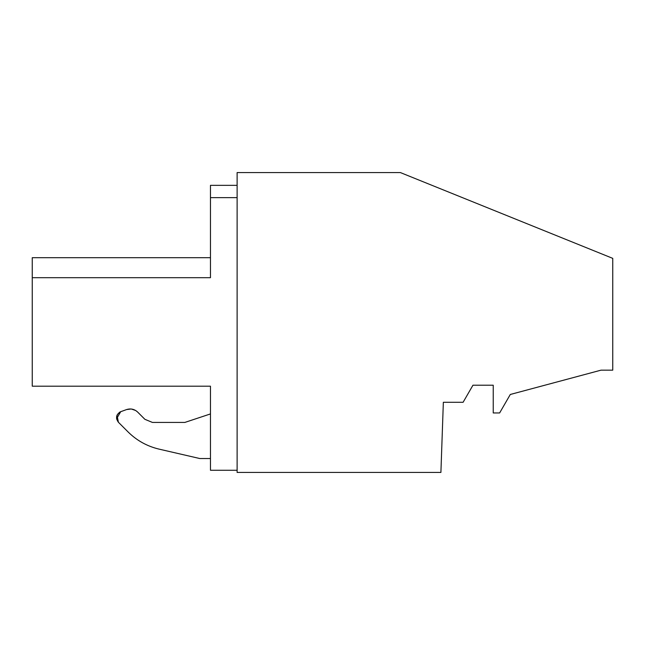 <?xml version="1.0" encoding="UTF-8"?>
<svg xmlns="http://www.w3.org/2000/svg" width="645" height="645" viewBox="0 0 645 645"><rect width="100%" height="100%" fill="white"/><g stroke="black" fill="none" stroke-linecap="round" stroke-linejoin="round"><path stroke-width="0.97" d="M463.094 402.286L443.349 402.286L440.906 472.43L237.118 472.43L237.118 172.57L400.384 172.57L612.75 258.363L612.75 370.166L601.011 370.166L510.3 394.474L499.633 412.953L493.231 412.953L493.231 385.21L472.954 385.21L463.094 402.286M116.592 418.75L120.72 411.695L126.46 409.607C130.669 408.261 134.402 409.091 137.659 412.082L144.875 419.306L152.422 422.427L184.849 422.427L210.464 413.929L210.464 470.269L237.118 470.269M32.25 386.194L210.464 386.194L32.25 386.194L32.25 277.697L210.464 277.697L210.464 185.341L237.118 185.341M210.464 386.194L210.464 470.269M126.622 409.551L131.032 409.003M131.443 409.043L135.571 410.462M135.974 410.72L137.474 411.905M210.464 458.531L199.789 458.531L159.017 449.113C147.133 446.284 136.837 440.575 128.145 432.005L118.382 422.241L117.035 415.154M117.132 414.953L119.527 412.276M119.833 412.099L120.551 411.76M199.789 458.531L159.017 449.113C147.133 446.284 136.837 440.575 128.145 432.005L118.382 422.241L116.632 418.944M32.25 277.697L32.25 257.686L32.25 277.697L210.464 277.697L210.464 257.686L32.25 257.686L210.464 257.686M32.25 280.317L32.25 363.554M210.464 197.644L237.118 197.644L210.464 197.644M159.017 449.113C147.133 446.284 136.837 440.575 128.145 432.005C136.837 440.575 147.133 446.284 159.017 449.113M118.382 422.241C115.358 417.871 116.132 414.356 120.72 411.695L126.46 409.607C130.677 408.269 134.41 409.091 137.659 412.082M144.875 419.306L152.422 422.427L184.849 422.427"/></g></svg>
